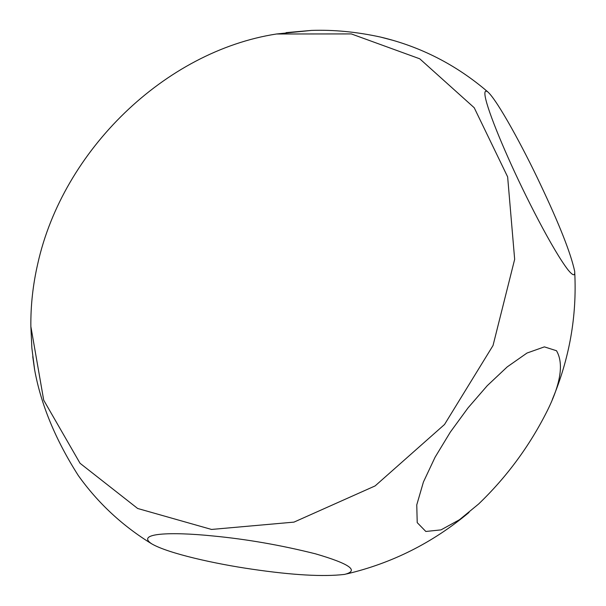 <?xml version="1.0" encoding="UTF-8"?>
<svg xmlns="http://www.w3.org/2000/svg" width="606" height="606" viewBox="0 0 606 606"><rect width="100%" height="100%" fill="white"/><g stroke="black" fill="none" stroke-linecap="round" stroke-linejoin="round"><path stroke-width="0.91" d="M37.784 263.625C62.979 150.417 164.93 51.26 276.495 33.997L351.306 33.921L419.746 58.805L474.21 107.724L507.639 176.869L514.661 259.33L493.026 345.518L444.524 424.488L375.122 485.914L293.971 522.122L211.532 529.447L137.653 508.479L80.053 463.287L43.715 400.187L30.861 326.482C30.633 305.56 32.936 284.608 37.784 263.625M32.747 356.639L34.58 369.524C40.844 404.263 55.426 439.615 78.333 475.589L81.992 480.603M393.779 40.557L380.447 37.049C356.623 31.86 333.648 29.649 311.522 30.414L286.085 32.633M568.307 270.231C553.066 250.763 524.591 195.011 508.025 157.431C490.905 118.965 479.134 85.666 487.792 91.892C497.571 100.513 523.516 148.349 540.241 183.982C559.33 224.228 570.807 253.308 574.662 271.238C575.23 276.26 573.109 275.919 568.307 270.231M556.49 350.73C563.875 363.418 560.838 383.363 547.385 410.573C529.742 445.789 506.813 476.945 478.588 504.033L459.454 519.743L441.001 529.886L425.829 531.47L417.216 522.63L416.761 504.889L423.42 482.012L435.085 457.212L450.356 432.063L468.052 407.853L487.254 385.689L507.222 366.895L526.985 353.048L544.37 346.874L556.49 350.73M212.986 535.969C246.657 539.188 280.82 545.142 315.476 553.823C349.791 563.845 359.487 570.708 344.556 574.405C323.513 576.889 292.743 575.162 252.255 569.223C215.418 563.921 168.354 553.513 151.788 543.877C135.297 533.113 170.665 531.644 212.986 535.969M276.495 33.997L311.355 30.421M30.861 326.467L31.868 348.064L34.603 369.524M78.333 475.589C98.058 503.185 122.541 525.947 151.78 543.877M380.447 37.049C420.45 46.503 456.235 64.781 487.8 91.885M574.738 272.435C576.965 316.112 569.496 358.449 552.339 399.452M469.036 512.418C432.782 542.764 391.984 563.269 346.64 573.935"/></g></svg>

